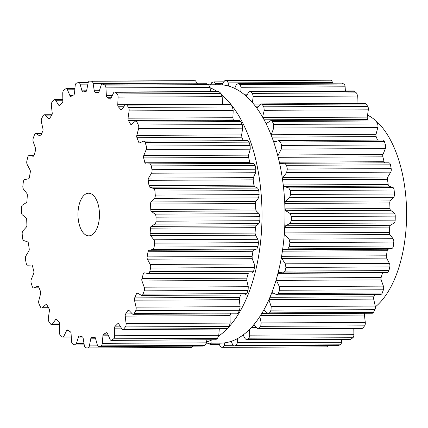 <?xml version="1.0" encoding="UTF-8"?>
<svg xmlns="http://www.w3.org/2000/svg" width="428" height="428" viewBox="0 0 428 428"><rect width="100%" height="100%" fill="white"/><g stroke="black" fill="none" stroke-linecap="round" stroke-linejoin="round"><path stroke-width="0.64" d="M210.052 87.713A129.203 65.184 89.7 0 1 217.151 91.56A129.203 65.184 89.7 0 0 210.052 87.713M221.907 95.128A129.203 65.184 89.7 0 1 261.904 207.446A129.203 65.184 89.7 0 1 228.67 327.201A129.203 65.184 89.7 0 0 261.904 207.446A129.203 65.184 89.7 0 0 221.907 95.128M226.968 329.004A129.203 65.184 89.7 0 1 218.649 336.076A129.203 65.184 89.7 0 0 226.968 329.004M211.897 339.944A129.203 65.184 89.7 0 1 206.531 341.935A129.203 65.184 89.7 0 0 211.897 339.944M219.248 84.744A129.203 65.184 89.7 0 1 285.011 213.658A129.203 65.184 89.7 0 1 220.399 343.149A129.203 65.184 89.7 0 0 285.011 213.658A129.203 65.184 89.7 0 0 219.248 84.744L208.789 84.792L219.248 84.744M367.55 115.116A101.233 51.076 89.7 0 1 371.729 117.556A101.233 51.076 89.7 0 1 374.998 120.011M376.169 121.017A101.233 51.076 89.7 0 1 406.6 214.872A101.233 51.076 89.7 0 1 375.367 306.881M284.904 163.277L388.918 162.817A3.199 1.61 89.7 0 1 388.95 162.817A3.199 1.61 89.7 0 1 390.459 164.85A133.44 67.324 89.7 0 1 390.828 166.727A133.44 67.324 89.7 0 1 391.187 168.621A3.199 1.61 89.7 0 1 390.711 172.147L387.784 177.026A2.129 1.075 -90.3 0 0 387.447 179.252A123.05 62.081 89.7 0 1 387.822 181.873A123.05 62.081 89.7 0 1 388.169 184.505A2.129 1.075 -90.3 0 0 389.031 186.1L392.813 187.437A3.199 1.61 89.7 0 1 394.124 190.027A133.44 67.324 89.7 0 1 394.3 192.012A133.44 67.324 89.7 0 1 394.466 194.002A3.199 1.61 89.7 0 1 393.653 197.271L390.299 200.919A2.129 1.075 -90.3 0 0 389.748 202.968A123.05 62.081 89.7 0 1 389.86 205.681A123.05 62.081 89.7 0 1 389.94 208.393A2.129 1.075 -90.3 0 0 390.625 210.292L394.209 213.064A3.199 1.61 89.7 0 1 395.247 216.103A133.44 67.324 89.7 0 1 395.226 218.114A133.44 67.324 89.7 0 1 395.188 220.126A3.199 1.61 89.7 0 1 394.07 223.02L390.411 225.289A2.129 1.075 -90.3 0 0 389.673 227.091A123.05 62.081 89.7 0 1 389.512 229.788A123.05 62.081 89.7 0 1 389.325 232.474A2.129 1.075 -90.3 0 0 389.817 234.598L393.065 238.701A3.199 1.61 89.7 0 1 393.781 242.077A133.44 67.324 89.7 0 1 393.562 244.04A133.44 67.324 89.7 0 1 393.327 245.998A3.199 1.61 89.7 0 1 391.941 248.401L388.126 249.208A2.129 1.075 -90.3 0 0 387.222 250.685A123.05 62.081 89.7 0 1 386.805 253.269A123.05 62.081 89.7 0 1 386.356 255.826A2.129 1.075 -90.3 0 0 386.623 258.1L389.41 263.37A3.199 1.61 89.7 0 1 389.78 266.954A133.44 67.324 89.7 0 1 389.373 268.795A133.44 67.324 89.7 0 1 388.95 270.619A3.199 1.61 89.7 0 1 387.506 272.449A3.199 1.61 89.7 0 1 387.356 272.438M382.632 272.47A2.129 1.075 -90.3 0 0 382.498 272.85A123.05 62.081 89.7 0 1 381.83 275.215A123.05 62.081 89.7 0 1 381.134 277.553A2.129 1.075 -90.3 0 0 381.182 279.88L383.397 286.123A3.199 1.61 89.7 0 1 383.408 289.777A133.44 67.324 89.7 0 1 382.825 291.42A133.44 67.324 89.7 0 1 382.231 293.046A3.199 1.61 89.7 0 1 380.947 294.336L276.943 294.801L271.85 292.474M374.976 294.362A123.05 62.081 89.7 0 1 374.784 294.796A123.05 62.081 89.7 0 1 373.874 296.813A2.129 1.075 -90.3 0 0 373.687 299.113L375.249 306.079A3.199 1.61 89.7 0 1 374.901 309.669A133.44 67.324 89.7 0 1 374.168 311.054A133.44 67.324 89.7 0 1 373.425 312.413A3.199 1.61 89.7 0 1 372.349 313.243L268.393 313.703L263.691 310.086M364.635 313.275A2.129 1.075 -90.3 0 0 364.437 315.051L365.282 322.482A3.199 1.61 89.7 0 1 364.592 325.858A133.44 67.324 89.7 0 1 363.73 326.933A133.44 67.324 89.7 0 1 362.869 327.982A3.199 1.61 89.7 0 1 362.045 328.431L258.132 328.897L256.944 328.19L253.997 324.419M353.801 328.469L353.881 334.691A3.199 1.61 89.7 0 1 352.87 337.735A133.44 67.324 89.7 0 1 351.923 338.452A133.44 67.324 89.7 0 1 350.971 339.142A3.199 1.61 89.7 0 1 350.43 339.329L246.544 339.795L245.105 338.644L243.077 334.953M341.737 339.367L341.485 342.245A3.199 1.61 89.7 0 1 340.19 344.829A133.44 67.324 89.7 0 1 339.19 345.171A133.44 67.324 89.7 0 1 338.184 345.476A3.199 1.61 89.7 0 1 337.954 345.514L234.314 345.942A133.44 67.324 -90.3 0 0 235.32 345.631A133.44 67.324 -90.3 0 0 236.32 345.294L340.19 344.829M328.372 345.557A3.199 1.61 89.7 0 1 327.072 346.878A3.199 1.61 89.7 0 1 327.04 346.878L223.239 347.343M328.741 80.057A3.199 1.61 89.7 0 1 328.779 80.052A3.199 1.61 89.7 0 1 328.811 80.057A133.44 67.324 89.7 0 1 329.828 80.111A133.44 67.324 89.7 0 1 330.844 80.197A3.199 1.61 89.7 0 1 332.31 82.433L332.417 83.102M240.868 91.94L241.044 87.28L240.038 84.519A133.44 67.324 -90.3 0 0 239.049 84.043A133.44 67.324 -90.3 0 0 238.059 83.594L341.576 83.059A3.199 1.61 89.7 0 1 341.929 83.134A133.44 67.324 89.7 0 1 342.919 83.578A133.44 67.324 89.7 0 1 343.909 84.054A3.199 1.61 89.7 0 1 345.129 86.814L345.369 90.987M246.277 96.209L248.615 92.394L249.957 91.415L353.854 90.95A3.199 1.61 89.7 0 1 354.507 91.218A133.44 67.324 89.7 0 1 355.438 92.041A133.44 67.324 89.7 0 1 356.364 92.887A3.199 1.61 89.7 0 1 357.289 96.065L356.979 103.464M256.88 108.14L260.138 104.464L261.208 103.892L365.138 103.426A3.199 1.61 89.7 0 1 366.063 104.004A133.44 67.324 89.7 0 1 366.898 105.165A133.44 67.324 89.7 0 1 367.722 106.358A3.199 1.61 89.7 0 1 368.315 109.825L367.261 117.122A2.129 1.075 -90.3 0 0 367.609 119.353A123.05 62.081 89.7 0 1 368.021 120.043M266.168 123.692L271.015 120.477L374.987 120.011A3.199 1.61 89.7 0 1 376.153 120.996A133.44 67.324 89.7 0 1 376.859 122.456A133.44 67.324 89.7 0 1 377.55 123.938A3.199 1.61 89.7 0 1 377.796 127.565L376.041 134.306A2.129 1.075 -90.3 0 0 376.159 136.623A123.05 62.081 89.7 0 1 377.009 138.768A123.05 62.081 89.7 0 1 377.517 140.09M273.824 142.283L279.002 140.528L383.028 140.063A3.199 1.61 89.7 0 1 384.392 141.54A133.44 67.324 89.7 0 1 384.938 143.241A133.44 67.324 89.7 0 1 385.473 144.964A3.199 1.61 89.7 0 1 385.355 148.612L382.969 154.535A2.129 1.075 -90.3 0 0 382.857 156.851A123.05 62.081 89.7 0 1 383.483 159.28A123.05 62.081 89.7 0 1 384.082 161.731A2.129 1.075 -90.3 0 0 384.686 162.833M282.469 250.487L283.32 249.679L287.862 248.861L289.456 246.464A133.44 67.324 -90.3 0 0 289.692 244.506A133.44 67.324 -90.3 0 0 289.906 242.542L393.781 242.077M283.224 184.971L284.219 186.571L288.729 187.903L290.254 190.487A133.44 67.324 -90.3 0 1 290.43 192.472A133.44 67.324 -90.3 0 1 290.596 194.462L289.569 197.736L285.487 201.385L284.807 203.439A123.05 62.081 -90.3 0 1 284.914 206.146A123.05 62.081 -90.3 0 1 284.995 208.859L285.818 210.758L290.125 213.524L291.377 216.563A133.44 67.324 -90.3 0 1 291.356 218.58A133.44 67.324 -90.3 0 1 291.318 220.591L289.986 223.48L285.604 225.759L284.732 227.557A123.05 62.081 -90.3 0 1 284.572 230.253A123.05 62.081 -90.3 0 1 284.385 232.944L285.005 235.068L288.98 239.166L289.906 242.542M281.378 257.271L281.817 258.566L285.326 263.835L285.909 267.42L389.78 266.954M387.506 272.449L283.448 272.914L285.08 271.084A133.44 67.324 -90.3 0 0 285.503 269.26A133.44 67.324 -90.3 0 0 285.909 267.42M283.272 272.898L278.163 272.358M276.156 279.709L279.313 286.583L279.538 290.243L383.408 289.777M276.943 294.801L278.361 293.512A133.44 67.324 -90.3 0 0 278.954 291.885A133.44 67.324 -90.3 0 0 279.538 290.243M279.58 163.105L280.249 163.432L284.839 163.277L286.589 165.31A133.44 67.324 -90.3 0 1 286.958 167.193A133.44 67.324 -90.3 0 1 287.316 169.081L286.626 172.612L282.972 177.492L282.469 179.054M268.896 299.632L271.165 306.544L271.031 310.129L374.901 309.669M268.393 313.703L269.554 312.879A133.44 67.324 -90.3 0 0 270.298 311.514A133.44 67.324 -90.3 0 0 271.031 310.129M284.839 163.277L388.95 162.817M278.601 140.603L280.522 142A133.44 67.324 -90.3 0 1 281.068 143.706A133.44 67.324 -90.3 0 1 281.603 145.424L281.276 149.072L277.868 155.894M259.828 316.479L261.203 322.947L260.716 326.323L364.592 325.858M258.132 328.897L258.999 328.442A133.44 67.324 -90.3 0 0 259.86 327.393A133.44 67.324 -90.3 0 0 260.716 326.323M271.015 120.477L272.283 121.456A133.44 67.324 -90.3 0 1 272.989 122.916A133.44 67.324 -90.3 0 1 273.679 124.404L273.711 128.031L271.159 134.991M249.203 329.667L249.802 335.156L249 338.195L352.87 337.735M246.544 339.795L247.1 339.607A133.44 67.324 -90.3 0 0 248.053 338.917A133.44 67.324 -90.3 0 0 249 338.195M237.358 338.612L237.401 342.71L236.32 345.294M261.208 103.892L262.193 104.464A133.44 67.324 -90.3 0 1 263.027 105.63A133.44 67.324 -90.3 0 1 263.851 106.818L264.236 110.285L262.594 117.005M338.184 345.476L234.314 345.942L232.447 344.31L231.275 341.287M224.711 342.849L224.486 345.31L223.17 347.343L327.072 346.878M249.957 91.415L250.637 91.683A133.44 67.324 -90.3 0 1 251.568 92.502A133.44 67.324 -90.3 0 1 252.493 93.352L253.205 96.525L252.386 102.453M218.986 343.16L219.457 344.963L221.137 347.204A133.44 67.324 -90.3 0 0 222.153 347.285A133.44 67.324 -90.3 0 0 223.17 347.343M211.539 342.865L210.052 344.267L210.394 344.337L219.286 344.299M207.858 343.208L208.072 343.342A133.44 67.324 -90.3 0 0 209.062 343.818A133.44 67.324 -90.3 0 0 210.052 344.267M234.694 88.35L236.144 84.995L238.059 83.594L341.929 83.134M222.506 84.894L223.202 82.551L224.941 80.517A133.44 67.324 -90.3 0 1 225.957 80.571A133.44 67.324 -90.3 0 1 226.974 80.657L228.226 82.898L228.413 85.991M328.779 80.052L224.903 80.517L328.811 80.057M223.464 81.844L213.797 81.919L215.241 83.551L215.445 84.765M213.797 81.919A133.44 67.324 -90.3 0 0 212.791 82.23A133.44 67.324 -90.3 0 0 211.79 82.567L210.282 85.156M92.132 194.366A21.314 10.754 -90.3 0 0 88.623 193.221A21.314 10.754 -90.3 0 0 77.966 214.583A21.314 10.754 -90.3 0 0 88.815 235.844A21.314 10.754 -90.3 0 0 99.339 218.002A21.314 10.754 -90.3 0 0 92.132 194.366M154.353 245.11A133.44 67.324 89.7 0 1 154.123 247.063A3.199 1.61 89.7 0 1 152.737 249.465L148.923 250.278A2.129 1.075 -90.3 0 0 148.018 251.75A123.05 62.081 89.7 0 1 147.596 254.334A123.05 62.081 89.7 0 1 147.146 256.896A2.129 1.075 -90.3 0 0 147.419 259.165L150.207 264.434A3.199 1.61 89.7 0 1 150.576 268.024A133.44 67.324 89.7 0 1 150.169 269.859A133.44 67.324 89.7 0 1 149.746 271.689A3.199 1.61 89.7 0 1 148.297 273.513A3.199 1.61 89.7 0 1 148.152 273.503L144.327 272.823A2.129 1.075 -90.3 0 0 144.225 272.813A2.129 1.075 -90.3 0 0 143.289 273.915A123.05 62.081 89.7 0 1 142.626 276.285A123.05 62.081 89.7 0 1 141.93 278.617A2.129 1.075 -90.3 0 0 141.973 280.945L144.188 287.188A3.199 1.61 89.7 0 1 144.204 290.842A133.44 67.324 89.7 0 1 143.621 292.485A133.44 67.324 89.7 0 1 143.027 294.111A3.199 1.61 89.7 0 1 141.738 295.4A3.199 1.61 89.7 0 1 141.283 295.272L137.591 293.127A2.129 1.075 -90.3 0 0 137.286 293.041A2.129 1.075 -90.3 0 0 136.468 293.801A123.05 62.081 89.7 0 1 135.58 295.86A123.05 62.081 89.7 0 1 134.67 297.877A2.129 1.075 -90.3 0 0 134.483 300.178L136.045 307.149A3.199 1.61 89.7 0 1 135.697 310.733A133.44 67.324 89.7 0 1 134.964 312.119A133.44 67.324 89.7 0 1 134.221 313.478A3.199 1.61 89.7 0 1 133.14 314.307A3.199 1.61 89.7 0 1 132.391 313.943L128.978 310.412A2.129 1.075 -90.3 0 0 128.475 310.172A2.129 1.075 -90.3 0 0 127.806 310.637A123.05 62.081 89.7 0 1 126.736 312.312A123.05 62.081 89.7 0 1 125.639 313.938A2.129 1.075 -90.3 0 0 125.233 316.115L126.078 323.547A3.199 1.61 89.7 0 1 125.383 326.922A133.44 67.324 89.7 0 1 124.527 327.998A133.44 67.324 89.7 0 1 123.665 329.046A3.199 1.61 89.7 0 1 122.841 329.496A3.199 1.61 89.7 0 1 121.82 328.79L118.818 324.017A2.129 1.075 -90.3 0 0 118.139 323.547A2.129 1.075 -90.3 0 0 117.647 323.782A123.05 62.081 89.7 0 1 116.427 325.007A123.05 62.081 89.7 0 1 115.191 326.179A2.129 1.075 -90.3 0 0 114.576 328.153L114.677 335.761A3.199 1.61 89.7 0 1 113.661 338.799A133.44 67.324 89.7 0 1 112.719 339.516A133.44 67.324 89.7 0 1 111.767 340.207A3.199 1.61 89.7 0 1 111.227 340.394A3.199 1.61 89.7 0 1 109.98 339.249L107.503 333.412A2.129 1.075 -90.3 0 0 106.674 332.647A2.129 1.075 -90.3 0 0 106.374 332.727A123.05 62.081 89.7 0 1 105.058 333.455A123.05 62.081 89.7 0 1 103.731 334.124A2.129 1.075 -90.3 0 0 102.929 335.82L102.281 343.31A3.199 1.61 89.7 0 1 100.987 345.894A133.44 67.324 89.7 0 1 99.986 346.236A133.44 67.324 89.7 0 1 98.98 346.541A3.199 1.61 89.7 0 1 98.75 346.578A3.199 1.61 89.7 0 1 97.322 344.915L95.465 338.238A2.129 1.075 -90.3 0 0 94.513 337.125A2.129 1.075 -90.3 0 0 94.422 337.13A123.05 62.081 89.7 0 1 93.058 337.334A123.05 62.081 89.7 0 1 91.688 337.478A2.129 1.075 -90.3 0 0 90.736 338.832L89.361 345.915A3.199 1.61 89.7 0 1 87.868 347.948A3.199 1.61 89.7 0 1 87.831 347.943A133.44 67.324 89.7 0 1 86.82 347.889A133.44 67.324 89.7 0 1 85.803 347.804A3.199 1.61 89.7 0 1 84.337 345.567L83.166 338.307A2.129 1.075 -90.3 0 0 82.251 336.825A123.05 62.081 89.7 0 1 80.892 336.494A123.05 62.081 89.7 0 1 79.533 336.103A2.129 1.075 -90.3 0 0 79.362 336.076A2.129 1.075 -90.3 0 0 78.463 337.061L76.414 343.47A3.199 1.61 89.7 0 1 75.066 344.941A3.199 1.61 89.7 0 1 74.718 344.866A133.44 67.324 89.7 0 1 73.723 344.422A133.44 67.324 89.7 0 1 72.733 343.946A3.199 1.61 89.7 0 1 71.519 341.186L71.08 333.621A2.129 1.075 -90.3 0 0 70.331 331.818A123.05 62.081 89.7 0 1 69.026 330.967A123.05 62.081 89.7 0 1 67.731 330.058A2.129 1.075 -90.3 0 0 67.357 329.929A2.129 1.075 -90.3 0 0 66.586 330.582L63.943 336.066A3.199 1.61 89.7 0 1 62.788 337.05A3.199 1.61 89.7 0 1 62.14 336.783A133.44 67.324 89.7 0 1 61.209 335.959A133.44 67.324 89.7 0 1 60.284 335.113A3.199 1.61 89.7 0 1 59.358 331.935L59.674 324.36A2.129 1.075 -90.3 0 0 59.118 322.305A123.05 62.081 89.7 0 1 57.919 320.968A123.05 62.081 89.7 0 1 56.737 319.577A2.129 1.075 -90.3 0 0 56.17 319.267A2.129 1.075 -90.3 0 0 55.56 319.646L52.425 323.996A3.199 1.61 89.7 0 1 51.51 324.574A3.199 1.61 89.7 0 1 50.584 323.996A133.44 67.324 89.7 0 1 49.75 322.835A133.44 67.324 89.7 0 1 48.926 321.642A3.199 1.61 89.7 0 1 48.327 318.175L49.386 310.878A2.129 1.075 -90.3 0 0 49.038 308.647A123.05 62.081 89.7 0 1 47.995 306.876A123.05 62.081 89.7 0 1 46.968 305.057A2.129 1.075 -90.3 0 0 46.235 304.49A2.129 1.075 -90.3 0 0 45.807 304.672L42.302 307.721A3.199 1.61 89.7 0 1 41.66 307.989A3.199 1.61 89.7 0 1 40.489 307.004A133.44 67.324 89.7 0 1 39.788 305.544A133.44 67.324 89.7 0 1 39.092 304.062A3.199 1.61 89.7 0 1 38.852 300.435L40.607 293.694A2.129 1.075 -90.3 0 0 40.489 291.377A123.05 62.081 89.7 0 1 39.633 289.232A123.05 62.081 89.7 0 1 38.809 287.054A2.129 1.075 -90.3 0 0 37.932 286.182A2.129 1.075 -90.3 0 0 37.707 286.23L33.962 287.862A3.199 1.61 89.7 0 1 33.619 287.937A3.199 1.61 89.7 0 1 32.255 286.46A133.44 67.324 89.7 0 1 31.704 284.759A133.44 67.324 89.7 0 1 31.174 283.036A3.199 1.61 89.7 0 1 31.287 279.388L33.678 273.465A2.129 1.075 -90.3 0 0 33.785 271.149A123.05 62.081 89.7 0 1 33.159 268.72A123.05 62.081 89.7 0 1 32.565 266.269A2.129 1.075 -90.3 0 0 31.581 265.034A2.129 1.075 -90.3 0 0 31.565 265.034L27.724 265.183A3.199 1.61 89.7 0 1 27.697 265.183A3.199 1.61 89.7 0 1 26.183 263.15A133.44 67.324 89.7 0 1 25.814 261.273A133.44 67.324 89.7 0 1 25.461 259.379A3.199 1.61 89.7 0 1 25.931 255.853L28.863 250.974A2.129 1.075 -90.3 0 0 29.2 248.748A123.05 62.081 89.7 0 1 28.826 246.127A123.05 62.081 89.7 0 1 28.478 243.495A2.129 1.075 -90.3 0 0 27.617 241.9L23.834 240.563A3.199 1.61 89.7 0 1 22.518 237.973A133.44 67.324 89.7 0 1 22.342 235.989A133.44 67.324 89.7 0 1 22.181 233.998A3.199 1.61 89.7 0 1 22.994 230.729L26.349 227.081A2.129 1.075 -90.3 0 0 26.9 225.032A123.05 62.081 89.7 0 1 26.787 222.319A123.05 62.081 89.7 0 1 26.707 219.607A2.129 1.075 -90.3 0 0 26.017 217.708L22.433 214.936A3.199 1.61 89.7 0 1 21.4 211.897A133.44 67.324 89.7 0 1 21.421 209.886A133.44 67.324 89.7 0 1 21.459 207.874A3.199 1.61 89.7 0 1 22.577 204.98L26.231 202.712A2.129 1.075 -90.3 0 0 26.975 200.909A123.05 62.081 89.7 0 1 27.13 198.212A123.05 62.081 89.7 0 1 27.317 195.526A2.129 1.075 -90.3 0 0 26.83 193.403L23.583 189.299A3.199 1.61 89.7 0 1 22.866 185.923A133.44 67.324 89.7 0 1 23.085 183.96A133.44 67.324 89.7 0 1 23.321 182.002A3.199 1.61 89.7 0 1 24.701 179.6L28.515 178.792A2.129 1.075 -90.3 0 0 29.42 177.315A123.05 62.081 89.7 0 1 29.842 174.731A123.05 62.081 89.7 0 1 30.292 172.174A2.129 1.075 -90.3 0 0 30.019 169.9L27.237 164.63A3.199 1.61 89.7 0 1 26.862 161.046A133.44 67.324 89.7 0 1 27.274 159.205A133.44 67.324 89.7 0 1 27.692 157.381A3.199 1.61 89.7 0 1 29.141 155.551A3.199 1.61 89.7 0 1 29.291 155.562L33.117 156.241A2.129 1.075 -90.3 0 0 33.213 156.252A2.129 1.075 -90.3 0 0 34.149 155.15A123.05 62.081 89.7 0 1 34.818 152.785A123.05 62.081 89.7 0 1 35.508 150.447A2.129 1.075 -90.3 0 0 35.465 148.12L33.25 141.877A3.199 1.61 89.7 0 1 33.24 138.223A133.44 67.324 89.7 0 1 33.817 136.58A133.44 67.324 89.7 0 1 34.417 134.954A3.199 1.61 89.7 0 1 35.701 133.664A3.199 1.61 89.7 0 1 36.161 133.793L39.847 135.938A2.129 1.075 -90.3 0 0 40.157 136.024A2.129 1.075 -90.3 0 0 40.97 135.264A123.05 62.081 89.7 0 1 41.858 133.204A123.05 62.081 89.7 0 1 42.773 131.187A2.129 1.075 -90.3 0 0 42.961 128.887L41.398 121.921A3.199 1.61 89.7 0 1 41.746 118.331A133.44 67.324 89.7 0 1 42.479 116.946A133.44 67.324 89.7 0 1 43.223 115.587A3.199 1.61 89.7 0 1 44.298 114.758A3.199 1.61 89.7 0 1 45.052 115.121L48.46 118.652A2.129 1.075 -90.3 0 0 48.963 118.893A2.129 1.075 -90.3 0 0 49.632 118.428A123.05 62.081 89.7 0 1 50.707 116.753A123.05 62.081 89.7 0 1 51.799 115.127A2.129 1.075 -90.3 0 0 52.211 112.949L51.36 105.518A3.199 1.61 89.7 0 1 52.056 102.142A133.44 67.324 89.7 0 1 52.912 101.067A133.44 67.324 89.7 0 1 53.778 100.018A3.199 1.61 89.7 0 1 54.602 99.569A3.199 1.61 89.7 0 1 55.619 100.275L58.62 105.047A2.129 1.075 -90.3 0 0 59.299 105.523A2.129 1.075 -90.3 0 0 59.792 105.283A123.05 62.081 89.7 0 1 61.011 104.058A123.05 62.081 89.7 0 1 62.247 102.891A2.129 1.075 -90.3 0 0 62.863 100.912L62.761 93.309A3.199 1.61 89.7 0 1 63.777 90.265A133.44 67.324 89.7 0 1 64.724 89.548A133.44 67.324 89.7 0 1 65.677 88.858A3.199 1.61 89.7 0 1 66.212 88.671A3.199 1.61 89.7 0 1 67.458 89.816L69.941 95.658A2.129 1.075 -90.3 0 0 70.77 96.423A2.129 1.075 -90.3 0 0 71.064 96.337A123.05 62.081 89.7 0 1 72.386 95.61A123.05 62.081 89.7 0 1 73.712 94.941A2.129 1.075 -90.3 0 0 74.509 93.245L75.162 85.755A3.199 1.61 89.7 0 1 76.457 83.171A133.44 67.324 89.7 0 1 77.457 82.829A133.44 67.324 89.7 0 1 78.458 82.524A3.199 1.61 89.7 0 1 78.693 82.486A3.199 1.61 89.7 0 1 80.116 84.156L81.978 90.832A2.129 1.075 -90.3 0 0 82.925 91.94A2.129 1.075 -90.3 0 0 83.016 91.934A123.05 62.081 89.7 0 1 84.38 91.731A123.05 62.081 89.7 0 1 85.75 91.587A2.129 1.075 -90.3 0 0 86.702 90.238L88.077 83.15A3.199 1.61 89.7 0 1 89.57 81.122A3.199 1.61 89.7 0 1 89.607 81.122A133.44 67.324 89.7 0 1 90.624 81.176A133.44 67.324 89.7 0 1 91.64 81.261A3.199 1.61 89.7 0 1 93.106 83.497L94.272 90.757A2.129 1.075 -90.3 0 0 95.187 92.239A123.05 62.081 89.7 0 1 96.546 92.571A123.05 62.081 89.7 0 1 97.905 92.962A2.129 1.075 -90.3 0 0 98.076 92.988A2.129 1.075 -90.3 0 0 98.975 92.004L101.024 85.595A3.199 1.61 89.7 0 1 102.372 84.123A3.199 1.61 89.7 0 1 102.725 84.198A133.44 67.324 89.7 0 1 103.715 84.642A133.44 67.324 89.7 0 1 104.705 85.118A3.199 1.61 89.7 0 1 105.925 87.879L106.358 95.444A2.129 1.075 -90.3 0 0 107.107 97.247A123.05 62.081 89.7 0 1 108.412 98.098A123.05 62.081 89.7 0 1 109.707 99.007A2.129 1.075 -90.3 0 0 110.082 99.136A2.129 1.075 -90.3 0 0 110.852 98.483L113.495 92.999A3.199 1.61 89.7 0 1 114.651 92.015A3.199 1.61 89.7 0 1 115.303 92.282A133.44 67.324 89.7 0 1 116.234 93.106A133.44 67.324 89.7 0 1 117.154 93.957A3.199 1.61 89.7 0 1 118.08 97.129L117.764 104.705A2.129 1.075 -90.3 0 0 118.326 106.765A123.05 62.081 89.7 0 1 119.519 108.102A123.05 62.081 89.7 0 1 120.707 109.488A2.129 1.075 -90.3 0 0 121.268 109.803A2.129 1.075 -90.3 0 0 121.878 109.418L125.013 105.069A3.199 1.61 89.7 0 1 125.928 104.496A3.199 1.61 89.7 0 1 126.859 105.069A133.44 67.324 89.7 0 1 127.688 106.235A133.44 67.324 89.7 0 1 128.518 107.423A3.199 1.61 89.7 0 1 129.112 110.889L128.052 118.187A2.129 1.075 -90.3 0 0 128.4 120.418A123.05 62.081 89.7 0 1 129.443 122.194A123.05 62.081 89.7 0 1 130.47 124.008A2.129 1.075 -90.3 0 0 131.203 124.575A2.129 1.075 -90.3 0 0 131.631 124.393L135.136 121.343A3.199 1.61 89.7 0 1 135.778 121.076A3.199 1.61 89.7 0 1 136.949 122.06A133.44 67.324 89.7 0 1 137.65 123.521A133.44 67.324 89.7 0 1 138.346 125.003A3.199 1.61 89.7 0 1 138.592 128.63L136.832 135.371A2.129 1.075 -90.3 0 0 136.955 137.693A123.05 62.081 89.7 0 1 137.805 139.833A123.05 62.081 89.7 0 1 138.635 142.01A2.129 1.075 -90.3 0 0 139.507 142.882A2.129 1.075 -90.3 0 0 139.737 142.834L143.476 141.203A3.199 1.61 89.7 0 1 143.819 141.128A3.199 1.61 89.7 0 1 145.188 142.604A133.44 67.324 89.7 0 1 145.734 144.311A133.44 67.324 89.7 0 1 146.269 146.028A3.199 1.61 89.7 0 1 146.151 149.677L143.76 155.599A2.129 1.075 -90.3 0 0 143.653 157.916A123.05 62.081 89.7 0 1 144.279 160.345A123.05 62.081 89.7 0 1 144.878 162.795A2.129 1.075 -90.3 0 0 145.857 164.031A2.129 1.075 -90.3 0 0 145.878 164.031L149.714 163.881A3.199 1.61 89.7 0 1 149.741 163.881A3.199 1.61 89.7 0 1 151.255 165.914A133.44 67.324 89.7 0 1 151.624 167.792A133.44 67.324 89.7 0 1 151.977 169.686A3.199 1.61 89.7 0 1 151.507 173.212L148.575 178.091A2.129 1.075 -90.3 0 0 148.243 180.316A123.05 62.081 89.7 0 1 148.618 182.938A123.05 62.081 89.7 0 1 148.96 185.57A2.129 1.075 -90.3 0 0 149.821 187.17L153.604 188.502A3.199 1.61 89.7 0 1 154.92 191.091A133.44 67.324 89.7 0 1 155.096 193.076A133.44 67.324 89.7 0 1 155.257 195.066A3.199 1.61 89.7 0 1 154.449 198.335L151.089 201.984A2.129 1.075 -90.3 0 0 150.544 204.033A123.05 62.081 89.7 0 1 150.651 206.745A123.05 62.081 89.7 0 1 150.731 209.458A2.129 1.075 -90.3 0 0 151.421 211.357L155.006 214.128A3.199 1.61 89.7 0 1 156.038 217.167A133.44 67.324 89.7 0 1 156.017 219.179A133.44 67.324 89.7 0 1 155.985 221.196A3.199 1.61 89.7 0 1 154.861 224.085L151.207 226.359A2.129 1.075 -90.3 0 0 150.463 228.156A123.05 62.081 89.7 0 1 150.308 230.853A123.05 62.081 89.7 0 1 150.121 233.544A2.129 1.075 -90.3 0 0 150.608 235.668L153.855 239.766A3.199 1.61 89.7 0 1 154.572 243.147A133.44 67.324 89.7 0 1 154.353 245.11M154.123 247.063L257.993 246.603A133.44 67.324 -90.3 0 0 258.223 244.645A133.44 67.324 -90.3 0 0 258.442 242.681L257.94 239.306L255.42 235.197L255.061 233.073A123.05 62.081 -90.3 0 0 255.249 230.387A123.05 62.081 -90.3 0 0 255.409 227.685L256.019 225.888L258.945 223.619L259.855 220.73A133.44 67.324 -90.3 0 0 259.887 218.719A133.44 67.324 -90.3 0 0 259.908 216.707L259.09 213.663L256.233 210.886L255.677 208.992A123.05 62.081 -90.3 0 0 255.596 206.28A123.05 62.081 -90.3 0 0 255.484 203.568L255.901 201.513L258.528 197.875L259.133 194.601A133.44 67.324 -90.3 0 0 258.967 192.611A133.44 67.324 -90.3 0 0 258.79 190.626L257.688 188.042L254.633 186.699L253.906 185.105A123.05 62.081 -90.3 0 0 253.558 182.467A123.05 62.081 -90.3 0 0 253.183 179.851L253.387 177.625L255.591 172.751L255.848 169.221A133.44 67.324 -90.3 0 0 255.495 167.332A133.44 67.324 -90.3 0 0 255.125 165.449L253.82 163.416L149.741 163.881M257.993 246.603L256.821 249L253.734 249.808L252.959 251.284A123.05 62.081 -90.3 0 1 252.541 253.863A123.05 62.081 -90.3 0 1 252.092 256.425L252.231 258.699L254.286 263.974L254.446 267.559A133.44 67.324 -90.3 0 1 254.039 269.399A133.44 67.324 -90.3 0 1 253.617 271.224L252.354 273.053L148.297 273.513M248.363 273.069L248.235 273.449A123.05 62.081 -90.3 0 1 247.566 275.814A123.05 62.081 -90.3 0 1 246.87 278.152L246.785 280.479L248.272 286.723L248.074 290.382A133.44 67.324 -90.3 0 1 247.491 292.024A133.44 67.324 -90.3 0 1 246.897 293.651L245.362 294.812M134.67 297.877L239.61 297.412A123.05 62.081 -90.3 0 0 240.52 295.395A123.05 62.081 -90.3 0 0 240.713 294.962M239.61 297.412L239.289 299.712L240.124 306.683L239.568 310.268A133.44 67.324 -90.3 0 1 238.835 311.654A133.44 67.324 -90.3 0 1 238.091 313.018L237.096 313.842L133.14 314.307M144.878 162.795L249.818 162.33L250.685 163.566M249.818 162.33A123.05 62.081 -90.3 0 0 249.219 159.874A123.05 62.081 -90.3 0 0 248.593 157.451L248.572 155.134L250.236 149.212L250.139 145.568A133.44 67.324 -90.3 0 0 249.604 143.845A133.44 67.324 -90.3 0 0 249.059 142.139L247.561 140.742M230.58 313.473L230.039 315.65L230.162 323.081L229.253 326.462A133.44 67.324 -90.3 0 1 228.397 327.532A133.44 67.324 -90.3 0 1 227.536 328.581L226.754 329.036L122.841 329.496M243.254 140.689A123.05 62.081 -90.3 0 0 242.746 139.362A123.05 62.081 -90.3 0 0 241.895 137.222L241.643 134.906L242.671 128.17L242.216 124.543A133.44 67.324 -90.3 0 0 241.526 123.061A133.44 67.324 -90.3 0 0 240.82 121.595L239.75 120.616L135.778 121.076M114.677 335.761L218.762 335.295L219.275 329.068M218.762 335.295L217.536 338.334A133.44 67.324 -90.3 0 1 216.589 339.056A133.44 67.324 -90.3 0 1 215.637 339.746L111.227 340.394M233.758 120.643A123.05 62.081 -90.3 0 0 233.34 119.952L232.864 117.721L233.196 110.424L232.388 106.957A133.44 67.324 -90.3 0 0 231.564 105.769A133.44 67.324 -90.3 0 0 230.729 104.603L229.857 104.031L125.928 104.496M102.281 343.31L206.36 342.844L206.89 339.971M206.36 342.844L204.857 345.433A133.44 67.324 -90.3 0 1 203.856 345.77A133.44 67.324 -90.3 0 1 202.851 346.081L98.75 346.578M222.565 104.063L222.164 96.664L221.025 93.491A133.44 67.324 -90.3 0 0 220.104 92.641A133.44 67.324 -90.3 0 0 219.173 91.822L218.548 91.555L114.651 92.015M193.178 346.156L191.739 347.483L87.906 347.943M210.646 91.587L210.009 87.414L208.575 84.658A133.44 67.324 -90.3 0 0 207.585 84.182A133.44 67.324 -90.3 0 0 206.596 83.733L102.372 84.123M197.362 83.701L195.51 80.796A133.44 67.324 -90.3 0 0 194.494 80.715A133.44 67.324 -90.3 0 0 193.477 80.657L89.57 81.122M289.456 246.464L393.327 245.998M287.862 248.861L391.941 248.401M288.98 239.166L393.065 238.701M283.32 249.679L388.126 249.208M285.005 235.068L389.817 234.598M282.373 251.15L387.222 250.685M284.385 232.944L389.325 232.474M281.549 256.297L386.356 255.826M284.732 227.557L389.673 227.091M281.817 258.566L386.623 258.1M285.604 225.759L390.411 225.289M285.326 263.835L389.41 263.37M289.986 223.48L394.07 223.02M291.318 220.591L395.188 220.126M285.08 271.084L388.95 270.619M291.377 216.563L395.247 216.103M290.125 213.524L394.209 213.064M285.818 210.758L390.625 210.292M277.916 273.315L382.498 272.85M284.995 208.859L389.94 208.393M276.643 278.018L381.134 277.553M284.807 203.439L389.748 202.968M276.37 280.345L381.182 279.88M285.487 201.385L390.299 200.919M279.313 286.583L383.397 286.123M289.569 197.736L393.653 197.271M290.596 194.462L394.466 194.002M278.361 293.512L382.231 293.046M290.254 190.487L394.124 190.027M288.729 187.903L392.813 187.437M284.219 186.571L389.031 186.1M271.571 293.201L273.348 293.191M283.256 184.971L388.169 184.505M269.918 297.278L373.874 296.813M282.566 179.723L387.447 179.252M268.923 299.579L373.687 299.113M282.972 177.492L387.784 177.026M271.165 306.544L375.249 306.079M286.626 172.612L390.711 172.147M287.316 169.081L391.187 168.621M269.554 312.879L373.425 312.413M286.589 165.31L390.459 164.85M279.382 162.196L384.082 161.731M261.808 313.333L267.473 313.307M278.227 157.317L382.857 156.851M260.454 315.516L364.437 315.051M278.157 155L382.969 154.535M261.203 322.947L365.282 322.482M281.276 149.072L385.355 148.612M281.603 145.424L385.473 144.964M258.999 328.442L362.869 327.982M280.522 142L384.392 141.54M273.524 141.411L276.429 141.395M253.028 325.564L254.885 325.553M271.967 137.088L376.159 136.623M251.257 327.543L256.42 327.522M271.229 134.772L376.041 134.306M249.802 335.156L353.881 334.691M273.711 128.031L377.796 127.565M273.679 124.404L377.55 123.938M247.1 339.607L350.971 339.142M272.283 121.456L376.153 120.996M266.023 123.408L266.569 123.403M264.162 119.813L367.609 119.353M242.74 335.199L243.206 335.199M262.926 117.588L367.261 117.122M237.401 342.71L341.485 342.245M264.236 110.285L368.315 109.825M263.851 106.818L367.722 106.358M262.193 104.464L366.063 104.004M255.398 106.149L258.656 106.139M253.777 104.1L260.604 104.068M224.486 345.31L232.966 345.273M253.205 96.525L357.289 96.065M252.493 93.352L356.364 92.887M250.637 91.683L354.507 91.218M244.672 94.829L247.133 94.818M241.044 87.28L345.129 86.814M240.038 84.519L343.909 84.054M228.226 82.898L332.31 82.433M226.974 80.657L330.844 80.197M215.241 83.551L222.913 83.519M154.572 243.147L258.442 242.681M152.737 249.465L256.821 249M153.855 239.766L257.94 239.306M148.923 250.278L253.734 249.808M150.608 235.668L255.42 235.197M148.018 251.75L252.959 251.284M150.121 233.544L255.061 233.073M147.146 256.896L252.092 256.425M150.463 228.156L255.409 227.685M147.419 259.165L252.231 258.699M151.207 226.359L256.019 225.888M150.207 264.434L254.286 263.974M154.861 224.085L258.945 223.619M150.576 268.024L254.446 267.559M155.985 221.196L259.855 220.73M149.746 271.689L253.617 271.224M156.038 217.167L259.908 216.707M155.006 214.128L259.09 213.663M151.421 211.357L256.233 210.886M143.289 273.915L248.235 273.449M150.731 209.458L255.677 208.992M141.93 278.617L246.87 278.152M150.544 204.033L255.484 203.568M141.973 280.945L246.785 280.479M151.089 201.984L255.901 201.513M144.188 287.188L248.272 286.723M154.449 198.335L258.528 197.875M144.204 290.842L248.074 290.382M155.257 195.066L259.133 194.601M143.027 294.111L246.897 293.651M154.92 191.091L258.79 190.626M153.604 188.502L257.688 188.042M149.821 187.17L254.633 186.699M136.468 293.801L138.731 293.79M148.96 185.57L253.906 185.105M148.243 180.316L253.183 179.851M134.483 300.178L239.289 299.712M148.575 178.091L253.387 177.625M136.045 307.149L240.124 306.683M151.507 173.212L255.591 172.751M135.697 310.733L239.568 310.268M151.977 169.686L255.848 169.221M134.221 313.478L238.091 313.018M151.255 165.914L255.125 165.449M149.768 163.881L253.799 163.416M127.806 310.637L129.186 310.632M125.639 313.938L132.359 313.906M143.653 157.916L248.593 157.451M125.233 316.115L230.039 315.65M143.76 155.599L248.572 155.134M126.078 323.547L230.162 323.081M146.151 149.677L250.236 149.212M125.383 326.922L229.253 326.462M146.269 146.028L250.139 145.568M123.665 329.046L227.536 328.581M145.188 142.604L249.059 142.139M117.647 323.782L118.631 323.777M138.635 142.01L141.663 141.994M115.191 326.179L120.161 326.152M136.955 137.693L241.895 137.222M114.576 328.153L121.402 328.121M136.832 135.371L241.643 134.906M138.592 128.63L242.671 128.17M113.661 338.799L217.536 338.334M138.346 125.003L242.216 124.543M111.767 340.207L215.637 339.746M136.949 122.06L240.82 121.595M106.374 332.727L106.968 332.727M130.47 124.008L132.081 124.002M103.731 334.124L107.797 334.108M128.4 120.418L233.34 119.952M102.929 335.82L108.514 335.798M128.052 118.187L232.864 117.721M129.112 110.889L233.196 110.424M100.987 345.894L204.857 345.433M128.518 107.423L232.388 106.957M98.98 346.541L202.851 346.081M126.859 105.069L230.729 104.603M120.707 109.488L121.83 109.482M91.688 337.478L95.096 337.462M118.326 106.765L123.81 106.738M90.736 338.832L95.621 338.81M117.764 104.705L125.404 104.673M89.361 345.915L97.734 345.877M118.08 97.129L222.164 96.664M117.154 93.957L221.025 93.491M115.303 92.282L219.173 91.822M109.707 99.007L110.456 99.002M107.107 97.247L111.457 97.226M78.463 337.061L82.62 337.045M106.358 95.444L112.329 95.417M76.414 343.47L83.99 343.433M105.925 87.879L210.009 87.414M104.705 85.118L208.575 84.658M102.725 84.198L206.596 83.733M97.905 92.962L98.242 92.962M95.187 92.239L98.895 92.223M66.586 330.582L68.459 330.577M94.272 90.757L99.382 90.736M63.943 336.066L71.219 336.034M93.106 83.497L197.185 83.037M91.64 81.261L195.51 80.796M89.607 81.122L193.477 80.657M55.56 319.646L56.79 319.641M81.978 90.832L86.536 90.811M52.425 323.996L59.674 323.964M80.116 84.156L87.89 84.118M45.807 304.672L46.668 304.666M69.941 95.658L72.316 95.647M42.302 307.721L48.471 307.695M67.458 89.816L74.809 89.784M37.707 286.23L38.162 286.23M58.62 105.047L60.027 105.042M33.962 287.862L39.098 287.841M55.619 100.275L62.852 100.243M48.46 118.652L49.461 118.647M45.052 115.121L51.82 115.095M39.847 135.938L40.462 135.933M36.161 133.793L41.612 133.766M29.291 155.562L34.01 155.541M206.285 343.213L220.399 343.149L206.285 343.213M245.742 294.94L141.738 295.4M247.839 140.668L143.819 141.128M191.739 347.483L87.868 347.948M84.23 344.898L75.066 344.941M71.278 337.013L62.788 337.05M59.669 324.536L51.51 324.574M88.27 82.444L78.693 82.486M48.626 307.957L41.66 307.989M74.911 88.633L66.212 88.671M39.13 287.91L33.619 287.937M62.846 99.531L54.602 99.569M52.007 114.725L44.298 114.758M41.671 133.638L35.701 133.664M34.015 155.53L29.141 155.551"/></g></svg>
